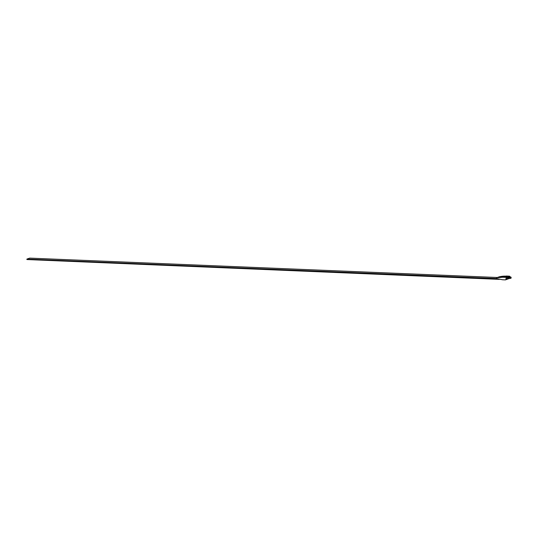 <?xml version="1.0" encoding="UTF-8"?>
<svg xmlns="http://www.w3.org/2000/svg" width="538" height="538" viewBox="0 0 538 538"><rect width="100%" height="100%" fill="white"/><g stroke="black" fill="none" stroke-linecap="round" stroke-linejoin="round"><path stroke-width="0.81" d="M499.365 277.272L501.988 276.384L504.321 276.767M499.298 279.363L26.9 259.545L26.9 259.081L29.725 258.119L497.267 277.487M26.9 259.081L496.433 278.529M504.321 276.478L502.458 277.11M507.926 278.603L507.926 277.769A4.264 0.518 -0.1 0 0 511.1 277.265L511.1 278.099A4.264 0.518 179.9 0 1 507.926 278.603L506.614 278.751L505.471 279.881A33.437 4.042 179.9 0 1 502.66 279.78L496.688 278.623A33.578 4.062 179.9 0 1 496.44 278.603A5.037 1.681 92.4 0 1 496.433 278.186A5.037 1.681 92.4 0 1 496.433 277.769L499.641 276.68A33.578 4.062 179.9 0 1 499.93 276.687L505.875 276.149A25.199 23.551 71.2 0 0 499.741 276.747L500.421 276.774L498.679 277.366M511.1 277.265A4.264 0.518 -0.1 0 0 510.286 276.962L509.567 276.196A33.437 4.042 -0.1 0 0 506.231 276.028M506.191 279.135L505.908 278.644L506.54 277.581L507.926 277.769M496.433 277.769A33.578 4.062 -0.1 0 0 496.688 277.79L496.877 277.722A25.199 23.551 -108.8 0 1 503.01 277.124L505.875 276.149M505.397 277.225L504.51 277.191L507.381 276.216L505.384 277.225A4.264 0.518 179.9 0 0 506.453 277.252L506.123 277.366A33.437 4.042 179.9 0 1 502.653 277.245L496.688 277.79M507.381 276.216L508.262 276.25A4.264 0.518 179.9 0 1 509.23 276.31L509.567 276.196M510.428 276.989L509.23 276.31M506.453 277.252L507.489 277.857M506.123 277.366L506.54 277.581M509.123 278.536L505.471 279.881M510.172 276.942A4.264 0.518 -0.1 0 0 509.23 276.841L507.152 277.547M507.381 276.545L506.614 277.326M503.01 277.124L502.653 277.245M508.262 276.25L508.269 277.171"/></g></svg>

